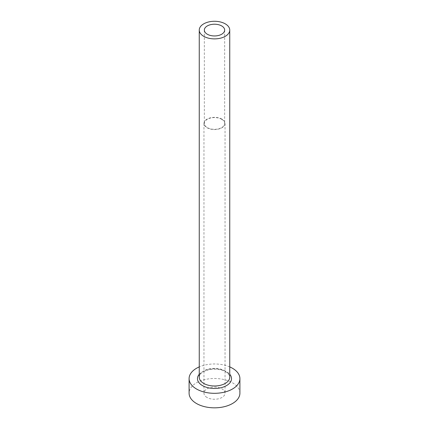 <?xml version="1.0" encoding="UTF-8"?>
<svg xmlns="http://www.w3.org/2000/svg" width="429" height="429" viewBox="0 0 429 429"><rect width="100%" height="100%" fill="white"/><g stroke="black" fill="none" stroke-linecap="round" stroke-linejoin="round"><path stroke-width="0.32" stroke-dasharray="2.15 1.61" d="M221.686 119.294A10.162 5.867 0 0 0 210.612 118.023A10.162 5.867 0 0 0 204.338 123.445A10.162 5.867 0 0 0 207.314 127.595A10.162 5.867 0 0 0 218.388 128.866A10.162 5.867 0 0 0 224.662 123.445A10.162 5.867 0 0 0 221.686 119.294M207.041 397.469A10.543 6.086 180 0 1 203.957 393.162A10.543 6.086 180 0 1 210.462 387.537A10.543 6.086 180 0 1 221.959 388.856A10.543 6.086 180 0 1 225.043 393.162A10.543 6.086 180 0 1 218.538 398.788A10.543 6.086 180 0 1 207.041 397.469M221.959 119.139A10.543 6.086 0 0 0 210.462 117.819A10.543 6.086 0 0 0 203.957 123.445A10.543 6.086 0 0 0 207.041 127.751A10.543 6.086 0 0 0 218.538 129.07A10.543 6.086 0 0 0 225.043 123.445A10.543 6.086 0 0 0 221.959 119.139M239.908 393.162A25.408 14.672 0 0 0 232.47 382.786A25.408 14.672 0 0 0 204.778 379.606A25.408 14.672 0 0 0 189.092 393.162M229.746 366.902A25.408 14.672 0 0 0 199.254 366.902M199.254 374.265A17.026 9.829 180 0 1 226.539 371.686A17.026 9.829 180 0 1 229.746 374.265M225.279 370.962A15.246 8.8 0 0 0 208.666 369.053A15.246 8.8 0 0 0 199.254 377.188C199.758 375.134 199.367 372.694 208.451 369.825C214.956 368.506 220.688 369.154 225.649 371.777C229.161 374.678 230.523 376.48 229.746 377.188A15.246 8.8 0 0 0 225.279 370.962M204.338 30.084L204.338 123.445M203.957 123.445L203.957 393.162M225.043 123.445L225.043 393.162M224.662 30.084L224.662 123.445"/><path stroke-width="0.64" d="M221.686 25.933A10.162 5.867 0 0 0 210.612 24.662A10.162 5.867 0 0 0 204.338 30.084A10.162 5.867 0 0 0 207.314 34.234A10.162 5.867 0 0 0 218.388 35.505A10.162 5.867 0 0 0 224.662 30.084A10.162 5.867 0 0 0 221.686 25.933M203.721 36.309A15.246 8.8 0 0 0 220.334 38.213A15.246 8.8 0 0 0 229.746 30.084A15.246 8.8 0 0 0 225.279 23.858A15.246 8.8 0 0 0 208.666 21.949A15.246 8.8 0 0 0 199.254 30.084A15.246 8.8 0 0 0 203.721 36.309M199.254 366.902A25.408 14.672 0 0 0 189.092 378.641A25.408 14.672 0 0 0 196.53 389.012A25.408 14.672 0 0 0 224.222 392.192A25.408 14.672 0 0 0 239.908 378.641A25.408 14.672 0 0 0 232.47 368.264A25.408 14.672 0 0 0 229.746 366.902M189.092 378.641L189.092 393.162A25.408 14.672 0 0 0 196.53 403.533A25.408 14.672 0 0 0 224.222 406.713A25.408 14.672 0 0 0 239.908 393.162L239.908 378.641M229.746 374.265A17.026 9.829 180 0 1 224.437 386.62A17.026 9.829 180 0 1 202.461 385.591A17.026 9.829 180 0 1 199.254 374.265M199.254 30.084L199.254 377.188A15.246 8.8 0 0 0 203.721 383.408A15.246 8.8 0 0 0 220.334 385.317A15.246 8.8 0 0 0 229.746 377.188L229.746 30.084"/></g></svg>
